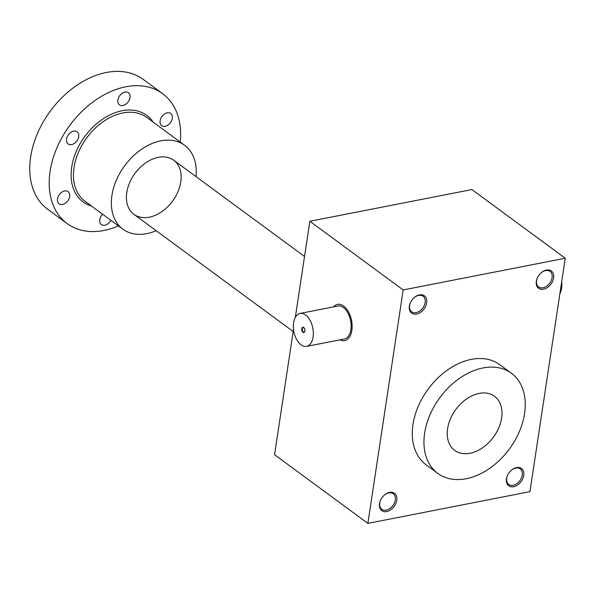 <?xml version="1.0" encoding="UTF-8"?>
<svg xmlns="http://www.w3.org/2000/svg" width="595" height="595" viewBox="0 0 595 595"><rect width="100%" height="100%" fill="white"/><g stroke="black" fill="none" stroke-linecap="round" stroke-linejoin="round"><path stroke-width="0.89" d="M565.25 258.237L403.179 289.951L309.854 221.273L471.917 189.56L565.25 258.237L529.952 491.656L367.881 523.369L274.548 454.692L293.521 329.266M295.313 317.41L309.854 221.273M546.426 270.056A10.747 7.475 126.3 0 0 540.766 273.157A10.747 7.475 126.3 0 0 537.538 277.538A10.747 7.475 126.3 0 0 541.346 289.319A10.747 7.475 126.3 0 0 553.357 279.204A10.747 7.475 126.3 0 0 546.426 270.056M516.557 467.566A10.747 7.475 126.3 0 0 510.897 470.66A10.747 7.475 126.3 0 0 507.669 475.048A10.747 7.475 126.3 0 0 511.477 486.829A10.747 7.475 126.3 0 0 523.488 476.707A10.747 7.475 126.3 0 0 516.557 467.566M389.599 492.4A10.747 7.475 126.3 0 0 383.946 495.501A10.747 7.475 126.3 0 0 380.718 499.889A10.747 7.475 126.3 0 0 384.519 511.67A10.747 7.475 126.3 0 0 396.538 501.548A10.747 7.475 126.3 0 0 389.599 492.4M419.468 294.897A10.747 7.475 126.3 0 0 413.815 297.991A10.747 7.475 126.3 0 0 410.587 302.379A10.747 7.475 126.3 0 0 414.395 314.16A10.747 7.475 126.3 0 0 426.407 304.045A10.747 7.475 126.3 0 0 419.468 294.897M437.779 473.382L426.117 464.792A62.14 43.204 -53.7 0 1 412.975 424.525A62.14 43.204 -53.7 0 1 448.184 369.532A62.14 43.204 -53.7 0 1 499.77 364.698L511.44 373.281A62.14 43.204 -53.7 0 1 509.409 448.935A62.14 43.204 -53.7 0 1 437.779 473.382A62.14 43.204 -53.7 0 1 424.637 433.108A62.14 43.204 -53.7 0 1 459.853 378.115A62.14 43.204 -53.7 0 1 511.44 373.281M367.881 523.369L403.179 289.951M537.605 277.411A9.654 6.716 126.3 0 0 538.624 286.946A9.654 6.716 126.3 0 0 549.75 283.146A9.654 6.716 126.3 0 0 550.07 271.387A9.654 6.716 126.3 0 0 545.645 270.561A9.654 6.716 126.3 0 0 540.662 273.254M507.736 474.914A9.654 6.716 126.3 0 0 508.755 484.449A9.654 6.716 126.3 0 0 519.881 480.656A9.654 6.716 126.3 0 0 520.201 468.897A9.654 6.716 126.3 0 0 515.776 468.072A9.654 6.716 126.3 0 0 510.793 470.764M380.778 499.755A9.654 6.716 126.3 0 0 381.797 509.29A9.654 6.716 126.3 0 0 392.931 505.497A9.654 6.716 126.3 0 0 393.243 493.738A9.654 6.716 126.3 0 0 388.825 492.913A9.654 6.716 126.3 0 0 383.842 495.598M410.647 302.253A9.654 6.716 126.3 0 0 411.666 311.787A9.654 6.716 126.3 0 0 422.8 307.987A9.654 6.716 126.3 0 0 423.112 296.228A9.654 6.716 126.3 0 0 418.694 295.403A9.654 6.716 126.3 0 0 413.711 298.095M479.139 393.407A33.588 23.354 126.3 0 0 461.452 403.09A33.588 23.354 126.3 0 0 451.374 416.79A33.588 23.354 126.3 0 0 463.267 453.606A33.588 23.354 126.3 0 0 500.804 421.989A33.588 23.354 126.3 0 0 479.139 393.407A33.588 23.354 126.3 0 0 450.445 418.821A33.588 23.354 126.3 0 0 454.706 450.385A33.588 23.354 126.3 0 0 493.419 437.169A33.588 23.354 126.3 0 0 494.519 396.277A33.588 23.354 126.3 0 0 479.139 393.407M304.127 327.934A2.321 1.331 -101.1 0 0 303.948 327.778A2.321 1.331 -101.1 0 0 303.19 327.57A2.321 1.331 -101.1 0 0 302.327 330.106A2.321 1.331 -101.1 0 0 304.082 332.129A2.321 1.331 -101.1 0 0 304.811 331.43M305.599 314.941A16.794 9.624 -101.1 0 0 300.118 313.424A16.794 9.624 -101.1 0 0 293.893 331.757A16.794 9.624 -101.1 0 0 306.566 346.387A16.794 9.624 -101.1 0 0 313.312 332.664A16.794 9.624 -101.1 0 0 305.599 314.941M300.118 313.424L337.93 306.023A16.794 9.624 78.9 0 1 343.419 307.541A16.794 9.624 78.9 0 1 351.124 325.264A16.794 9.624 78.9 0 1 344.379 338.986L306.566 346.387M303.703 327.51A2.685 1.54 -101.1 0 0 301.821 328.574A2.685 1.54 -101.1 0 0 302.736 332.092A2.685 1.54 -101.1 0 0 304.766 331.586A2.685 1.54 -101.1 0 0 304.03 327.815A2.685 1.54 -101.1 0 0 303.703 327.51M340.05 339.834A18.475 10.591 -101.1 0 0 344.706 340.637A18.475 10.591 -101.1 0 0 352.121 325.539A18.475 10.591 -101.1 0 0 343.642 306.046A18.475 10.591 -101.1 0 0 337.61 304.38A18.475 10.591 -101.1 0 0 333.602 306.871M561.673 281.918A16.794 9.624 78.9 0 1 559.873 293.781M180.798 181.966A33.588 23.354 126.3 0 0 169.657 158.025A33.588 23.354 126.3 0 0 140.628 167.009A33.588 23.354 126.3 0 0 130.55 180.716A33.588 23.354 126.3 0 0 144.094 217.636A33.588 23.354 126.3 0 0 180.798 181.966M195.971 176.589A52.062 36.198 126.3 0 0 184.643 145.321A52.062 36.198 126.3 0 0 124.63 165.797A52.062 36.198 126.3 0 0 122.927 229.187A52.062 36.198 126.3 0 0 156.158 230.696M117.87 99.975A7.557 5.251 -53.7 0 1 124.972 92.054A7.557 5.251 -53.7 0 1 128.431 92.701A7.557 5.251 -53.7 0 1 128.185 101.901A7.557 5.251 -53.7 0 1 119.469 104.869A7.557 5.251 -53.7 0 1 117.87 99.975M160.129 120.748A7.557 5.251 -53.7 0 1 167.225 112.819A7.557 5.251 -53.7 0 1 170.691 113.467A7.557 5.251 -53.7 0 1 170.445 122.674A7.557 5.251 -53.7 0 1 161.728 125.642A7.557 5.251 -53.7 0 1 160.129 120.748M180.218 142.064A80.615 56.049 126.3 0 0 162.673 93.705A80.615 56.049 126.3 0 0 69.756 125.419A80.615 56.049 126.3 0 0 67.123 223.564A80.615 56.049 126.3 0 0 118.509 225.929M66.558 139.052A7.557 5.251 -53.7 0 1 73.661 131.131A7.557 5.251 -53.7 0 1 77.119 131.778A7.557 5.251 -53.7 0 1 76.874 140.978A7.557 5.251 -53.7 0 1 68.157 143.953A7.557 5.251 -53.7 0 1 66.558 139.052M57.507 198.909A7.557 5.251 -53.7 0 1 64.61 190.98A7.557 5.251 -53.7 0 1 68.068 191.627A7.557 5.251 -53.7 0 1 67.823 200.827A7.557 5.251 -53.7 0 1 59.106 203.802A7.557 5.251 -53.7 0 1 57.507 198.909M110.886 220.321A7.557 5.251 -53.7 0 1 101.366 224.575A7.557 5.251 -53.7 0 1 99.767 219.674A7.557 5.251 -53.7 0 1 102.593 214.222M162.673 93.705L143.231 79.403A80.615 56.049 126.3 0 0 50.315 111.109A80.615 56.049 126.3 0 0 47.674 209.254L67.123 223.564M184.643 145.321L146.727 117.416A52.062 36.198 126.3 0 0 86.714 137.899A52.062 36.198 126.3 0 0 85.018 201.281L122.927 229.187M153.22 122.198A53.743 37.366 126.3 0 0 84.802 136.493A53.743 37.366 126.3 0 0 91.511 206.063M304.528 256.475L173.695 160.196M293.179 331.527L133.882 214.304"/></g></svg>
